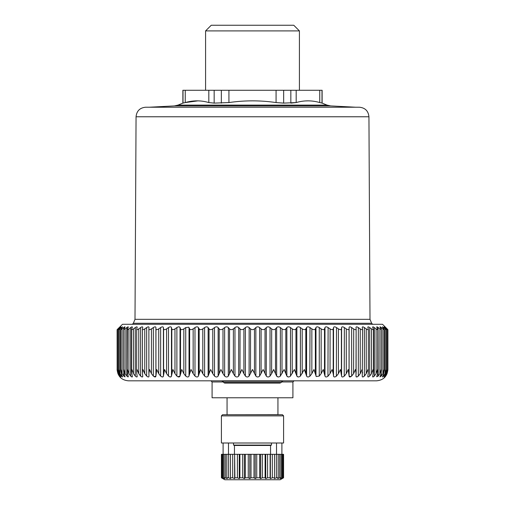 <?xml version="1.0" encoding="UTF-8"?>
<svg xmlns="http://www.w3.org/2000/svg" width="505" height="505" viewBox="0 0 505 505"><rect width="100%" height="100%" fill="white"/><g stroke="black" fill="none" stroke-linecap="round" stroke-linejoin="round"><path stroke-width="0.76" d="M234.453 454.311L234.453 445.467L270.547 445.467L270.547 454.311M277.939 397.782L277.939 414.674L226.871 414.738M276.513 443.005L276.513 454.311M270.547 445.467L271.463 445.082L271.463 443.005M237.596 443.005L221.411 443.005L221.411 415.874L283.589 415.874L283.589 443.005L237.596 443.005M228.487 443.005L228.487 454.311M234.617 478.607L234.617 454.311L221.436 454.311L221.436 477.793L224.801 479.75L280.199 479.75L283.564 477.793L281.67 478.607L282.775 477.793L280.174 478.607L280.963 477.793L279.637 477.793L277.731 478.607L278.179 477.793L276.386 477.793L274.43 478.607L274.524 477.793L272.321 477.793L270.383 478.607L270.112 477.793L267.581 477.793L265.731 478.607L265.106 477.793L262.329 477.793L260.624 478.607L259.671 477.793L256.742 477.793L255.24 478.607L253.99 477.793L251.01 477.793L249.76 478.607L248.258 477.793L245.329 477.793L245.329 454.311L239.894 454.311L239.894 477.793L239.269 478.607L237.419 477.793L234.888 477.793L234.617 478.607L232.679 477.793L230.476 477.793L230.57 478.607L228.614 477.793L226.821 477.793L227.269 478.607L225.363 477.793L224.037 477.793L224.826 478.607L222.225 477.793L223.33 478.607L221.436 477.793M234.617 454.311L234.888 477.793M239.269 478.607L239.269 454.311L234.888 454.311M239.269 454.311L239.894 454.311M249.76 478.607L249.76 454.311L245.329 454.311M249.76 454.311L251.01 454.311L251.01 477.793M255.24 478.607L255.24 454.311L251.01 454.311M255.24 454.311L256.742 454.311L256.742 477.793M260.624 478.607L260.624 454.311L256.742 454.311M260.624 454.311L262.329 454.311L262.329 477.793M265.731 478.607L265.731 454.311L262.329 454.311M265.731 454.311L267.581 454.311L267.581 477.793M270.383 478.607L270.383 454.311L267.581 454.311M270.383 454.311L272.321 454.311L272.321 477.793M283.564 477.793L283.564 454.311L272.321 454.311M271.463 445.082L233.537 445.082L233.537 443.005M234.453 445.467L233.537 445.082M221.714 454.311L221.714 477.793M222.225 454.311L222.225 477.793M223.04 454.311L223.04 477.793M224.037 454.311L224.037 477.793M225.363 454.311L225.363 477.793M226.821 454.311L226.821 477.793M228.614 454.311L228.614 477.793M230.476 454.311L230.476 477.793M232.679 454.311L232.679 477.793M237.419 454.311L237.419 477.793M242.671 454.311L242.671 477.793L239.894 477.793M244.376 454.311L244.376 478.607L242.671 477.793M244.376 478.607L245.329 477.793M248.258 454.311L248.258 477.793M253.99 454.311L253.99 477.793M259.671 454.311L259.671 477.793M265.106 454.311L265.106 477.793M270.112 454.311L270.112 477.793M274.524 454.311L274.524 477.793M276.386 454.311L276.386 477.793M278.179 454.311L278.179 477.793M279.637 454.311L279.637 477.793M280.963 454.311L280.963 477.793M281.96 454.311L281.96 477.793M282.775 454.311L282.775 477.793M283.286 454.311L283.286 477.793M283.589 415.874L282.459 414.738L222.541 414.738L221.411 415.874M211.235 25.25L293.765 25.25L299.421 30.906L205.579 30.906L211.235 25.25M214.164 90.262L214.164 103.115L208.817 102.565L214.164 103.115L228.929 102.565C244.641 100.287 260.353 100.287 276.071 102.565L283.659 103.115L296.183 102.565C304.035 100.287 311.894 100.287 319.753 102.565L319.753 90.262L182.879 90.262L182.879 103.115L185.247 102.565C193.106 100.287 200.958 100.287 208.817 102.565L208.647 102.515M319.753 90.262L322.121 90.262L322.121 103.115L327.044 105.109L177.956 105.109L182.879 103.115M322.121 103.115L319.753 102.565M307.816 100.867L305.98 100.918M197.796 100.874L185.247 102.565L185.247 90.262M290.836 90.262L290.836 103.115L296.183 102.565L296.183 90.262M136.06 116.775C136.653 110.967 139.853 107.78 145.667 107.218L359.333 107.218C365.147 107.78 368.347 110.967 368.94 116.775L370.001 319.318L134.999 319.318L136.06 116.775L368.94 116.775M387.095 372.835L387.89 369.515L387.89 329.664L382.519 324.292L122.481 324.292L117.109 329.664L117.141 370.31M125.019 328.944L126.805 327.568C128.119 326.615 128.554 326.615 128.106 327.568L127.399 328.881C126.951 329.898 127.449 329.898 128.908 328.881L130.669 327.568C132.045 326.615 132.575 326.615 132.247 327.568L131.685 328.881C131.357 329.898 131.956 329.898 133.471 328.881L135.29 327.568C136.722 326.615 137.335 326.615 137.133 327.568L136.716 328.881C136.52 329.898 137.202 329.898 138.768 328.881L140.63 327.568C142.107 326.615 142.808 326.615 142.726 327.568L142.454 328.881C142.391 329.898 143.161 329.898 144.765 328.881L146.665 327.568C148.18 326.615 148.956 326.615 149 327.568L148.88 328.881C148.943 329.898 149.796 329.898 151.431 328.881L153.35 327.568C154.89 326.615 155.742 326.615 155.906 327.568L155.938 328.881C156.133 329.898 157.061 329.898 158.721 328.881L160.64 327.568C162.2 326.615 163.128 326.615 163.412 327.568L163.595 328.881C163.917 329.898 164.914 329.898 166.587 328.881L168.506 327.568C170.071 326.615 171.056 326.615 171.466 327.568L171.795 328.881C172.249 329.898 173.31 329.898 174.976 328.881L176.883 327.568C178.448 326.615 179.496 326.615 180.02 327.568L180.5 328.881C181.074 329.898 182.191 329.898 183.852 328.881L185.733 327.568L188.763 327.215L189.646 328.881L189.646 373.649L189.022 376.067C188.371 377.273 187.279 377.273 185.733 376.067L183.852 373.649L181.762 369.515L180.02 376.067C179.483 377.273 178.442 377.273 176.883 376.067L174.976 373.649L172.918 369.515L171.466 376.067C171.05 377.273 170.065 377.273 168.506 376.067L166.587 373.649L164.573 369.515L163.412 376.067C163.115 377.273 162.193 377.273 160.64 376.067L158.721 373.649L156.765 369.515L155.906 376.067C155.729 377.273 154.877 377.273 153.35 376.067L151.431 373.649L149.549 369.515L148.88 373.649L149 376.067C148.943 377.273 148.167 377.273 146.665 376.067L144.765 373.649L142.965 369.515L142.429 372.936L142.757 376.389M356 327.455L356.12 328.881C356.057 329.898 355.204 329.898 353.569 328.881L351.65 327.568C350.11 326.615 349.258 326.615 349.094 327.568L349.062 328.881C348.867 329.898 347.939 329.898 346.278 328.881L344.359 327.568C342.8 326.615 341.879 326.615 341.588 327.568L341.405 328.881C341.077 329.898 340.086 329.898 338.413 328.881L336.494 327.568C334.929 326.615 333.944 326.615 333.534 327.568L333.205 328.881C332.751 329.898 331.69 329.898 330.024 328.881L328.117 327.568C326.552 326.615 325.504 326.615 324.98 327.568L324.5 328.881C323.92 329.898 322.802 329.898 321.148 328.881L319.267 327.568C317.714 326.615 316.622 326.615 315.978 327.568L315.354 328.881C314.659 329.898 313.491 329.898 311.85 328.881L310.013 327.568C308.479 326.615 307.337 326.615 306.585 327.568L305.822 328.881C305.007 329.898 303.795 329.898 302.192 328.881L300.399 327.568C298.897 326.615 297.716 326.615 296.864 327.568L295.962 328.881C295.034 329.898 293.784 329.898 292.225 328.881L290.495 327.568C289.03 326.615 287.818 326.615 286.865 327.568L285.83 328.881C284.801 329.898 283.526 329.898 282.011 328.881L280.351 327.568C278.937 326.615 277.706 326.615 276.652 327.568L275.496 328.881C274.36 329.898 273.066 329.898 271.614 328.881L270.036 327.568C268.679 326.615 267.429 326.615 266.293 327.568L265.018 328.881C263.793 329.898 262.486 329.898 261.098 328.881L259.614 327.568C258.326 326.615 257.07 326.615 255.852 327.568L254.463 328.881C253.156 329.898 251.843 329.898 250.537 328.881L249.148 327.568C247.93 326.615 246.674 326.615 245.386 327.568L243.902 328.881C242.514 329.898 241.207 329.898 239.982 328.881L238.707 327.568C237.571 326.615 236.321 326.615 234.964 327.568L233.386 328.881C231.928 329.898 230.633 329.898 229.504 328.881L228.348 327.568C227.294 326.615 226.063 326.615 224.649 327.568L222.989 328.881C221.474 329.898 220.199 329.898 219.17 328.881L218.135 327.568C217.182 326.615 215.97 326.615 214.505 327.568L212.775 328.881C211.21 329.898 209.966 329.898 209.038 328.881L208.136 327.568C207.284 326.615 206.103 326.615 204.601 327.568L202.808 328.881C201.205 329.898 199.993 329.898 199.178 328.881L198.414 327.568C197.663 326.615 196.521 326.615 194.987 327.568L193.15 328.881C191.509 329.898 190.341 329.898 189.646 328.881M356.12 328.881L356 376.187M356 327.568C356.044 326.615 356.82 326.615 358.335 327.568L360.362 328.97M362.243 327.322L362.571 329.134L362.255 376.206M362.546 328.881C362.609 329.898 361.839 329.898 360.235 328.881L360.235 373.649L358.335 376.067C356.833 377.273 356.057 377.273 356 376.067L356 376.231M362.274 327.568C362.192 326.615 362.893 326.615 364.37 327.568L366.377 328.982M367.798 327.202L368.353 329.254L368.353 372.526L367.867 376.067C367.678 377.273 368.29 377.273 369.71 376.067L371.528 373.649L373.132 369.515L373.441 372.109L372.753 376.067C372.444 377.273 372.968 377.273 374.331 376.067L376.092 373.649L377.582 369.515L377.601 373.649L376.692 376.787L378.195 376.067L379.899 373.649L381.262 369.515L381.111 373.649L379.981 376.869L381.288 376.067L382.916 373.649L384.147 369.515L383.832 373.649L382.853 376.067C382.197 377.273 382.443 377.273 383.592 376.067L385.126 373.649L386.224 369.515L385.744 373.649L384.64 376.067C383.869 377.273 384.021 377.273 385.081 376.067C384.021 377.273 383.869 377.273 384.64 376.067M368.284 328.881C368.48 329.898 367.798 329.898 366.232 328.881L366.232 373.649L364.37 376.067C362.906 377.273 362.205 377.273 362.274 376.067L362.293 376.724M367.867 327.568C367.665 326.615 368.278 326.615 369.71 327.568L371.667 328.982M372.627 327.101L373.441 329.361L373.441 372.109M373.315 328.881C373.643 329.898 373.043 329.898 371.528 328.881L371.528 373.649M372.753 327.568C372.425 326.615 372.955 326.615 374.331 327.568L376.212 328.97M376.692 327.013L377.797 329.449L377.797 371.693M377.601 328.881C378.049 329.898 377.551 329.898 376.092 328.881L376.092 373.649M376.894 327.568C376.452 326.615 376.881 326.615 378.195 327.568L379.981 328.944M379.981 326.943L381.401 329.525L379.899 328.881L379.899 373.649M380.265 327.568C379.709 326.615 380.05 326.615 381.288 327.568L382.916 328.881L382.916 373.649M382.462 326.893L384.229 329.588L384.229 370.828M383.832 328.881C384.532 329.898 384.223 329.898 382.916 328.881M382.853 327.568C382.184 326.615 382.424 326.615 383.592 327.568L385.126 328.881L385.126 373.649M385.744 328.881C386.559 329.898 386.35 329.898 385.126 328.881C386.35 329.898 386.559 329.898 385.744 328.881L384.64 327.568C383.857 326.615 384.002 326.615 385.081 327.568L386.527 328.881L386.527 373.649L385.081 376.067L385.081 375.265M384.64 327.568C383.857 326.615 384.002 326.615 385.081 327.568L385.081 328.092M386.83 328.881C387.758 329.898 387.657 329.898 386.527 328.881C387.657 329.898 387.758 329.898 386.83 328.881L385.605 327.568C384.722 326.615 384.772 326.615 385.757 327.568L387.095 328.881C388.124 329.898 388.124 329.898 387.095 328.881C388.124 329.898 388.124 329.898 387.095 328.881L387.095 329.165M385.605 327.568C384.722 326.615 384.772 326.615 385.757 327.568L385.536 327.36M383.592 328.553L383.453 327.455M381.288 329.184L381.13 327.442M378.195 376.067L378.068 327.474M361.574 329.582L362.034 329.664M356.12 373.649L355.451 369.515L353.569 373.649L353.715 328.976M354.946 329.582L355.451 329.664M333.199 328.894L333.205 373.649L332.082 369.515L330.024 373.649L330.093 328.932M275.496 328.881L275.496 373.649L273.678 369.515L271.614 373.649L271.69 328.944M243.902 328.881L243.902 373.649L241.876 369.515L239.982 373.649L240.058 328.957M233.386 328.881L233.386 373.649L231.322 369.515L229.504 373.649L229.554 328.938M222.989 328.881L222.989 373.649L220.893 369.515L219.17 373.649L219.227 328.957M209.038 328.881L209.038 373.649L208.136 376.067C207.277 377.273 206.097 377.273 204.601 376.067C206.097 377.273 207.277 377.273 208.136 376.067L208.136 327.568M199.178 328.881L199.178 373.649L198.414 376.067C197.657 377.273 196.514 377.273 194.987 376.067C196.514 377.273 197.657 377.273 198.414 376.067L198.414 327.568M202.808 328.881L202.808 373.649L204.601 376.067L204.601 327.568M180.5 373.649L180.531 328.957M171.795 373.649L171.814 328.944M155.938 373.649L155.944 328.957M125.019 326.943L124.735 327.568C125.29 326.615 124.95 326.615 123.712 327.568L122.084 328.881C120.777 329.898 120.468 329.898 121.168 328.881L122.147 327.568C122.816 326.615 122.576 326.615 121.408 327.568L119.874 328.881C118.65 329.898 118.441 329.898 119.256 328.881L120.36 327.568C121.143 326.615 120.998 326.615 119.919 327.568L118.473 328.881C117.343 329.898 117.242 329.898 118.17 328.881L119.395 327.568C120.278 326.615 120.228 326.615 119.243 327.568L117.905 328.881C116.876 329.898 116.876 329.898 117.905 328.881C116.876 329.898 116.876 329.898 117.905 328.881L117.905 329.165M119.243 327.726L119.243 327.568C120.228 326.615 120.278 326.615 119.395 327.568M117.52 369.957L118.473 373.649L118.473 328.881C117.343 329.898 117.242 329.898 118.17 328.881M119.919 328.092L119.919 327.568C120.998 326.615 121.143 326.615 120.36 327.568M118.473 373.649L119.919 376.067C120.979 377.273 121.131 377.273 120.36 376.067L119.256 373.649L118.744 370.392L118.776 369.515L119.874 373.649L119.874 328.881C118.65 329.898 118.441 329.898 119.256 328.881M122.538 326.893L122.147 327.568M122.084 328.881L122.084 373.649L120.853 369.515L120.771 370.828L120.771 329.588L121.168 328.881M124.735 327.568L123.599 329.525L123.599 371.263L125.019 376.869L123.712 376.067L122.084 373.649M123.599 371.263L123.738 369.515L125.101 373.649L125.101 328.881L123.599 329.525M128.308 327.013L128.106 327.568M128.908 328.881L128.908 373.649L127.418 369.515L127.203 371.693L127.399 328.881M132.373 327.101L132.247 327.568M133.471 328.881L133.471 373.649L131.868 369.515L131.559 372.109L131.685 328.881M137.202 327.202L137.133 327.568M138.768 328.881L138.768 373.649L137.063 369.515L136.647 372.526L136.716 328.881M142.429 372.936L142.454 328.881M148.88 373.649L148.88 328.881M191.035 369.515L193.15 373.649L191.035 369.515L189.646 373.649M193.15 328.881L193.15 373.649L194.987 376.067L194.987 327.568M202.808 373.649L200.687 369.515L199.178 373.649M212.775 328.881L212.775 373.649L210.661 369.515L209.038 373.649M212.775 373.649L214.505 376.067C215.97 377.273 217.175 377.273 218.135 376.067C217.175 377.273 215.97 377.273 214.505 376.067L214.505 327.568M219.17 373.649L218.135 376.067L218.135 327.568M222.989 373.649L224.649 376.067C226.063 377.273 227.294 377.273 228.348 376.067L229.504 373.649M233.386 373.649L234.964 376.067C236.321 377.273 237.565 377.273 238.707 376.067L239.982 373.649M243.902 373.649L245.386 376.067C246.674 377.273 247.93 377.273 249.148 376.067L252.5 369.515L255.852 376.067C257.07 377.273 258.326 377.273 259.614 376.067L263.124 369.515L266.293 376.067C267.435 377.273 268.679 377.273 270.036 376.067C268.679 377.273 267.435 377.273 266.293 376.067L266.293 327.568M271.614 373.649L270.036 376.067L270.036 327.568M275.496 373.649L276.652 376.067C277.706 377.273 278.937 377.273 280.351 376.067L284.107 369.515L286.865 376.067C287.825 377.273 289.03 377.273 290.495 376.067L294.339 369.515L296.953 376.231M305.822 328.881L305.822 373.649L304.313 369.515L300.399 376.067C298.903 377.273 297.723 377.273 296.864 376.067L296.864 327.568M305.822 373.649L306.585 376.067C307.343 377.273 308.486 377.273 310.013 376.067L311.85 373.649L313.965 369.515L316.237 376.547L319.267 376.067L321.148 373.649L323.238 369.515L324.98 376.067C325.517 377.273 326.558 377.273 328.117 376.067L330.024 373.649M333.205 373.649L333.534 376.067C333.95 377.273 334.941 377.273 336.494 376.067L338.413 373.649L340.427 369.515L341.588 376.067C341.885 377.273 342.807 377.273 344.359 376.067L346.278 373.649L348.235 369.515L349.094 376.067L350.95 376.616M353.569 373.649L351.65 376.067C350.123 377.273 349.271 377.273 349.094 376.067L349.094 327.568M362.571 372.936L362.034 369.515L360.235 373.649M368.353 372.526L367.937 369.515L366.232 373.649M367.798 376.534L367.867 376.067M372.627 376.661L372.753 376.067M382.462 376.926L382.853 376.067M387.48 369.957L386.527 373.649M387.474 369.515L386.83 373.649L385.605 376.067C384.734 377.273 384.785 377.273 385.757 376.067C384.785 377.273 384.734 377.273 385.605 376.067C384.734 377.273 384.785 377.273 385.757 376.067L387.095 373.649M117.905 372.835L117.109 369.515C117.779 376.383 121.547 380.151 128.415 380.82L376.585 380.82C383.453 380.151 387.221 376.383 387.89 369.515L387.859 370.31M369.692 376.086L369.71 327.568M363.651 376.648L364.37 376.067L364.37 327.568M356.113 376.755L357.269 376.825M358.316 376.086L358.335 327.568M341.607 376.225L341.797 376.692M344.227 376.187L344.359 327.568M333.565 376.219L333.843 376.73M336.368 376.187L336.494 327.568M327.941 376.231L328.117 327.568M309.836 376.231L310.013 327.568M296.959 376.244L298.392 376.995M299.717 376.61L300.399 376.067L300.399 327.568M286.966 376.231L288.494 376.995M289.895 376.566L290.495 376.067L290.495 327.568M276.803 376.282L278.375 376.995M279.858 376.509L280.351 376.067L280.351 327.568M249.085 376.149L249.148 327.568M238.65 376.149L238.707 327.568M228.304 376.137L228.348 327.568M177.861 376.749L180.02 376.067L180.02 327.568M170.639 376.983L171.466 376.067L171.466 327.568M162.711 376.976L163.412 376.067L163.412 327.568M154.05 376.616L155.906 376.067L155.906 327.568M141.356 376.654L142.404 376.983M128.908 373.649L130.833 376.231M131.761 376.9L132.373 376.686L132.247 376.067C132.556 377.273 132.032 377.273 130.669 376.067L130.669 327.568M125.101 373.649L126.944 376.219M127.885 376.926L128.308 376.787L126.805 376.067L126.805 327.568M117.905 373.649L119.243 376.067C120.215 377.273 120.266 377.273 119.395 376.067C120.266 377.273 120.215 377.273 119.243 376.067L119.243 375.84M117.526 369.515L118.17 373.649L119.395 376.067M120.36 376.067C121.131 377.273 120.979 377.273 119.919 376.067L119.919 375.265M119.874 373.649L121.408 376.067C122.557 377.273 122.803 377.273 122.147 376.067L122.538 376.932M120.771 370.828L121.168 373.649L122.147 376.067M127.203 371.693L128.308 376.787M131.559 372.109L132.247 376.067M133.471 373.649L135.29 376.067C136.71 377.273 137.322 377.273 137.133 376.067L137.202 376.553M136.647 372.526L137.133 376.067M138.768 373.649L140.63 376.067C142.094 377.273 142.795 377.273 142.726 376.067M282.327 381.224L281.272 382.481L223.728 382.481L221.809 380.82A1.13 1.13 0 0 1 222.673 381.224L282.327 381.224L283.191 380.82M223.538 380.82L223.974 380.82M252.5 380.82L236.555 380.82M281.272 382.481L279.972 383.087L225.028 383.087A1.698 1.698 0 0 1 223.728 382.481L222.673 381.224L223.728 382.481A1.698 1.698 0 0 0 225.028 383.087L233.335 383.087M223.286 381.95L212.081 381.95L212.081 397.782L292.919 397.782L292.919 381.95L294.049 380.82M321.994 103.115L321.994 90.262M183.006 103.115L183.006 90.262M208.817 102.565L208.817 90.262M221.341 103.115L221.341 90.262M228.929 102.565L228.929 90.262M276.071 102.565L276.071 90.262M283.659 103.115L283.659 90.262M327.044 105.109L330.693 105.917L174.307 105.917L177.956 105.109M370.001 319.318L371.655 323.282L133.345 323.282L134.999 319.318M189.022 327.568L189.022 376.067M185.733 327.568L185.733 376.067M224.649 327.568L224.649 376.067M234.964 327.568L234.964 376.067M245.386 327.568L245.386 376.067M250.537 328.881L250.537 373.649M254.463 328.881L254.463 373.649M255.852 327.568L255.852 376.067M259.614 327.568L259.614 376.067M261.098 328.881L261.098 373.649M265.018 328.881L265.018 373.649M276.652 327.568L276.652 376.067M282.011 328.881L282.011 373.649M285.83 328.881L285.83 373.649M286.865 327.568L286.865 376.067M292.225 328.881L292.225 373.649M295.962 328.881L295.962 373.649M302.192 328.881L302.192 373.649M306.585 327.568L306.585 376.067M311.85 328.881L311.85 373.649M315.354 328.881L315.354 373.649M315.978 327.568L315.978 376.067M319.267 327.568L319.267 376.067M321.148 328.881L321.148 373.649M324.5 328.881L324.5 373.649M324.98 327.568L324.98 376.067M333.534 327.568L333.534 376.067M338.413 328.881L338.413 373.649M341.405 328.881L341.405 373.649M341.588 327.568L341.588 376.067M346.278 328.881L346.278 373.649M349.062 328.881L349.062 373.649M351.65 327.568L351.65 376.067M356.12 329.108L356.12 373.018M374.331 327.568L374.331 376.067M381.288 372.766L381.288 376.067M383.592 374.401L383.592 376.067M121.408 327.568L121.408 328.553M121.408 374.401L121.408 376.067M123.712 327.568L123.712 329.184M123.712 372.766L123.712 376.067M135.29 327.568L135.29 376.067M140.63 327.568L140.63 376.067M144.765 328.881L144.765 373.649M146.665 327.568L146.665 376.067M148.88 329.108L148.88 373.018M151.431 328.881L151.431 373.649M153.35 327.568L153.35 376.067M158.721 328.881L158.721 373.649M160.64 327.568L160.64 376.067M163.595 328.881L163.595 373.649M166.587 328.881L166.587 373.649M168.506 327.568L168.506 376.067M174.976 328.881L174.976 373.649M176.883 327.568L176.883 376.067M183.852 328.881L183.852 373.649M281.714 381.95L292.919 381.95M281.897 443.005L281.897 454.311M223.103 443.005L223.103 454.311M205.579 90.262L205.579 30.906M299.421 90.262L299.421 30.906M330.693 105.917L355.533 107.218M174.307 105.917L149.467 107.218M371.655 323.282L372.665 324.292M133.345 323.282L132.335 324.292M381.401 329.525L381.401 371.263M386.256 329.626L386.256 370.266M387.48 329.658L387.48 369.862M117.52 329.658L117.52 369.862M118.744 329.626L118.744 370.266M212.081 381.95L210.951 380.82M227.061 397.782L227.061 414.674"/></g></svg>
